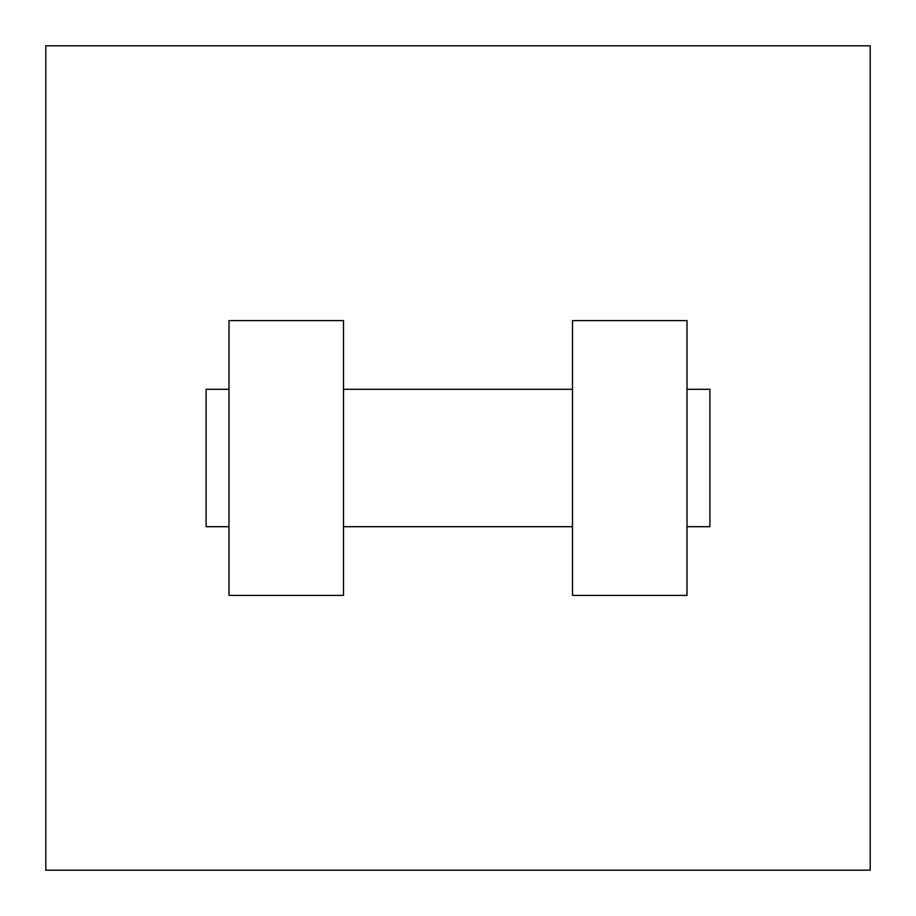 <?xml version="1.0" encoding="UTF-8"?>
<svg xmlns="http://www.w3.org/2000/svg" width="916" height="916" viewBox="0 0 916 916"><rect width="100%" height="100%" fill="white"/><g stroke="black" fill="none" stroke-linecap="round" stroke-linejoin="round"><path stroke-width="1.37" d="M870.2 45.8L870.2 870.2L45.8 870.2L45.8 45.8L870.2 45.8M572.5 320.6L572.5 595.4L687 595.4L687 320.6L572.5 320.6M343.5 595.4L343.5 320.6L229 320.6L229 595.4L343.5 595.4M687 526.7L709.9 526.7L709.9 389.3L687 389.3M229 389.3L206.1 389.3L206.1 526.7L229 526.7M572.5 389.3L343.5 389.3M572.5 526.7L343.5 526.7"/></g></svg>
